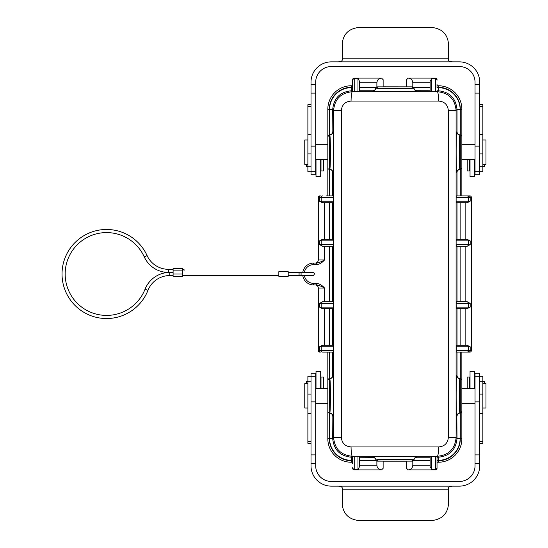 <?xml version="1.0" encoding="UTF-8"?>
<svg xmlns="http://www.w3.org/2000/svg" width="548" height="548" viewBox="0 0 548 548"><rect width="100%" height="100%" fill="white"/><g stroke="black" fill="none" stroke-linecap="round" stroke-linejoin="round"><path stroke-width="0.82" d="M352.665 84.2L352.665 79.672A1.562 1.562 0 0 1 354.227 78.111L354.227 78.563L357.981 78.563L359.543 81.31L359.543 91.495L352.665 91.495L352.665 79.672A1.562 1.562 0 0 1 354.227 78.111L381.566 78.111L383.127 79.672L383.127 86.858L377.408 86.858L412.26 86.858L413.809 88.201A1.562 1.562 -90 0 0 412.26 86.858L383.127 86.824M352.665 463.8L352.665 456.505L354.227 456.347L354.227 469.889L381.566 469.889L383.127 468.328L383.127 461.142L376.88 461.053L375.024 458.231L373.414 457.306L359.543 457.224L359.543 456.505L359.543 466.69L357.981 469.437L357.981 456.347L359.543 456.505M431.708 456.347L431.708 469.437L430.146 466.69L430.146 456.505L437.023 456.505L437.023 468.328A1.562 1.562 0 0 1 435.461 469.889L408.123 469.889L406.561 468.328L406.561 461.142L412.281 461.142L377.408 461.142M430.146 82.796L412.808 82.796C412.528 79.953 410.966 78.391 408.123 78.111L406.561 79.672L406.561 86.824M471.39 197.458L456.128 197.458L456.272 195.896L469.828 195.896A1.562 1.562 0 0 1 471.39 197.458L471.39 350.542A1.562 1.562 0 0 1 469.828 352.104L456.272 352.104L456.272 345.233L467.067 345.233L470.177 346.795L456.128 346.795M470.177 201.205L467.074 202.767L456.272 202.767L456.128 201.205L470.177 201.205L470.177 197.458A1.562 1.26 90 0 0 468.917 195.896M470.177 240.88L470.177 244.634L467.074 246.196L456.272 246.196L456.128 244.634L468.492 244.634L468.492 240.88A1.562 1.425 90 0 0 467.067 239.318L470.177 240.88L456.128 240.88L456.272 239.318L467.067 239.318L465.142 239.318L465.142 202.767M470.177 244.634L468.492 244.634A1.562 1.425 90 0 1 467.067 246.196L460.128 246.196L460.128 301.804M465.142 246.196L465.142 301.804L467.074 301.804L470.177 303.366L456.128 303.366L456.272 301.804L457.005 301.804L457.005 246.196L460.128 246.196M456.128 307.12L470.177 307.12L467.074 308.682L456.272 308.682L456.128 303.366M465.142 345.233L465.142 308.682L467.074 308.682A1.562 1.425 90 0 0 468.492 307.12L468.492 303.366A1.562 1.425 90 0 0 467.067 301.804L456.272 301.804M460.238 169.339A3.124 3.124 0 0 0 460.128 169.339C458.06 169.777 457.018 170.818 457.005 172.462L457.005 195.896M457.005 202.767L457.005 239.318L460.128 239.318L460.128 202.767M326.108 195.896L333.417 195.896L333.561 197.458L318.299 197.458L318.299 259.944A3.124 3.124 0 0 1 315.175 263.067M322.614 246.196L319.511 244.634L333.561 244.634L333.417 246.196L322.614 246.196M333.561 240.88L319.511 240.88L322.614 239.318L333.417 239.318L333.561 244.634M324.546 202.767L324.546 239.318L322.614 239.318M322.614 202.767L319.511 201.205L333.561 201.205L333.417 202.767L322.614 202.767M333.561 197.458L333.561 201.205M319.511 307.12L333.561 307.12L333.417 308.682L322.614 308.682L319.511 307.12L319.511 303.366L322.614 301.804L333.417 301.804L329.56 301.804L329.56 246.196L332.684 246.196L332.684 301.804M333.417 301.804L333.561 303.366L319.511 303.366M333.561 307.12L333.561 303.366M333.417 345.233L333.561 346.795L319.511 346.795L322.614 345.233L333.417 345.233M315.175 284.933A3.124 3.124 0 0 1 318.299 288.056L318.299 350.542L333.561 350.542L333.561 346.795M333.561 350.542L333.417 352.104L322.984 352.104M324.546 239.318L332.684 239.318L332.684 202.767M456.128 197.458L456.128 201.205M456.128 240.88L456.128 244.634M460.128 345.233L460.128 308.682L457.005 308.682L457.005 345.233M329.451 378.661A3.124 3.124 180 0 0 329.56 378.661C331.403 378.421 332.444 377.38 332.684 375.538L332.684 352.104L329.56 352.104L329.56 378.661M312.84 272.438L314.031 272.856L314.559 273.815L313.593 275.411L301.818 275.562A1.562 0.781 90 0 1 301.037 274A1.562 0.781 90 0 1 301.818 272.438L312.84 272.438M304.373 272.438A9.371 9.371 0 0 1 313.614 264.629L313.614 263.067A10.933 10.933 0 0 0 302.791 272.438A10.933 10.933 0 0 1 313.614 263.067L316.429 263.067L316.429 264.629C319.196 264.479 321.902 262.917 324.546 259.944L318.299 259.944L318.299 197.458A1.562 1.562 -45 0 1 319.861 195.896M319.861 352.104A1.562 1.562 0 0 1 318.299 350.542L318.299 288.056L324.546 288.056C322.06 285.193 319.354 283.631 316.429 283.371L313.614 283.371A9.371 9.371 0 0 1 304.373 275.562M332.684 172.462L332.684 195.896L329.56 195.896L329.56 169.339C331.629 169.777 332.67 170.818 332.684 172.462L332.848 172.462C333.759 173.442 333.759 130.862 332.848 131.849L332.684 109.511C333.814 98.147 340.055 91.9 351.419 90.776L351.419 87.653L352.665 87.653L352.665 91.495M327.827 380.223L327.827 352.104L329.389 352.104L329.725 378.661C330.636 377.832 330.636 413.856 329.725 413.028L329.389 378.661L327.827 380.223A1.562 1.562 0 0 1 329.389 378.661A1.562 1.562 0 0 0 327.827 380.223L327.827 411.466A1.562 1.562 0 0 0 329.389 413.028L329.389 438.804L327.827 438.804A23.434 23.434 0 0 0 351.261 462.238L352.665 462.238L352.665 460.676L351.261 460.676L351.261 462.238M324.546 301.804L324.546 288.056C321.183 286.152 318.477 285.111 316.429 284.933L316.429 283.371M316.429 284.933L313.614 284.933A10.933 10.933 0 0 1 302.791 275.562A10.933 10.933 0 0 0 313.614 284.933L313.614 283.371L315.175 283.371M316.429 263.067C318.326 262.958 321.032 261.917 324.546 259.944L324.546 246.196M352.665 85.762L351.261 85.762A23.434 23.434 0 0 0 327.827 109.196L327.827 167.777A1.562 1.562 0 0 0 329.389 169.339L329.725 169.339C330.636 170.168 330.636 134.144 329.725 134.972L327.827 136.534A1.562 1.562 0 0 1 329.389 134.972L329.389 195.896M461.861 167.777L461.861 136.534A1.562 1.562 0 0 0 460.299 134.972L459.964 134.972C459.053 134.144 459.053 170.168 459.964 169.339L461.861 167.777A1.562 1.562 0 0 1 460.299 169.339L460.299 195.896L461.861 195.896L461.861 167.777A1.562 1.562 0 0 1 460.299 169.339L460.299 109.196L461.861 109.196A23.434 23.434 0 0 0 438.427 85.762L437.023 85.762L437.023 87.653L438.27 87.653A21.899 21.872 135 0 1 460.128 109.511L460.128 134.966C458.286 134.733 457.244 133.691 457.005 131.849L456.84 131.849C455.929 130.862 455.929 173.442 456.84 172.462L457.005 172.462M378.435 86.858A1.562 1.473 -90 0 0 376.962 88.283L375.873 88.125L374.798 89.988L372.791 90.879C371.64 91.865 418.049 91.865 416.898 90.879A3.124 3.124 -5 0 1 413.809 88.201L376.962 88.283C381.75 88.954 407.924 88.954 412.726 88.283A1.562 1.473 -90 0 0 411.253 86.858M448.333 110.401C447.654 104.62 444.414 101.517 438.626 101.085L351.062 101.085C345.267 101.524 342.027 104.627 341.356 110.401L341.356 437.599C342.034 443.38 345.274 446.483 351.062 446.915L438.626 446.915C444.421 446.476 447.661 443.373 448.333 437.599L448.333 110.401L456.107 110.401C454.963 99.024 448.702 92.797 437.325 91.722L438.27 90.776C449.634 91.9 455.874 98.147 457.005 109.511L457.005 131.849M438.626 101.085A9.371 1.302 -90.3 0 0 437.325 91.722L352.364 91.722C340.979 92.797 334.718 99.024 333.581 110.401L333.581 437.599C334.739 448.99 341 455.217 352.364 456.279L351.419 457.224C340.055 456.1 333.814 449.853 332.684 438.489L332.848 416.151C333.759 417.138 333.759 374.558 332.848 375.538L332.684 375.538M351.062 101.085A9.371 1.302 -89.7 0 1 352.364 91.722L351.419 90.776L352.665 90.776M341.356 110.401L333.581 110.401L332.684 109.511L329.56 109.511A21.899 21.872 -135 0 1 351.419 87.653M341.356 437.599L333.581 437.599L332.684 438.489L329.56 438.489L329.56 413.034C331.403 413.267 332.444 414.309 332.684 416.151M351.062 446.915A9.371 1.302 89.7 0 0 352.364 456.279L437.325 456.279C448.709 455.203 454.97 448.976 456.107 437.599L456.107 110.401L457.005 109.511L460.128 109.511M438.626 446.915A9.371 1.302 90.3 0 1 437.325 456.279L438.27 457.224L438.27 460.347L437.023 460.347L437.023 456.505M448.333 437.599L456.107 437.599L457.005 438.489C455.874 449.853 449.634 456.1 438.27 457.224L437.023 457.224M375.873 459.875L412.726 459.717C407.938 459.046 381.764 459.046 376.962 459.717A1.562 1.473 90 0 0 378.435 461.142M438.427 462.238L438.427 460.676L437.023 460.676L437.023 462.238L438.427 462.238A23.434 23.434 0 0 0 461.861 438.804L461.861 380.223A1.562 1.562 0 0 0 460.299 378.661L459.964 378.661C459.053 377.832 459.053 413.856 459.964 413.028L461.861 411.466A1.562 1.562 0 0 1 460.299 413.028L460.299 352.104M372.791 90.879A3.124 3.124 5 0 0 375.88 88.201A1.562 1.562 -90 0 1 377.428 86.858M413.815 459.875L414.891 458.012L416.898 457.121A3.124 3.124 -175 0 0 413.809 459.799L412.26 461.142A1.562 1.562 90 0 0 413.809 459.799L412.726 459.717A1.562 1.473 90 0 1 411.253 461.142M416.898 457.121C418.049 456.135 371.64 456.135 372.791 457.121A3.124 3.124 175 0 1 375.88 459.799A1.562 1.562 90 0 0 377.428 461.142M460.128 352.104L460.128 378.661C458.286 378.421 457.244 377.38 457.005 375.538L456.84 375.538C455.929 374.558 455.929 417.138 456.84 416.151L457.005 438.489L460.128 438.489A21.899 21.872 -135 0 1 438.27 460.347M329.451 134.972A3.124 3.124 180 0 0 329.56 134.966C331.403 134.733 332.444 133.691 332.684 131.849M327.827 411.466L327.827 438.804M461.861 136.534L461.861 109.196M359.543 91.495L359.543 87.653L376.051 87.653L377.408 86.858M375.873 88.125L376.051 87.653M413.815 88.125L414.891 89.988L416.583 90.749L430.146 90.776M460.238 413.028A3.124 3.124 180 0 0 460.128 413.034C458.286 413.267 457.244 414.309 457.005 416.151M431.708 91.653L430.146 91.495L430.146 81.31L431.708 78.563L431.708 91.653L435.461 91.653L435.461 78.844L431.708 78.844A1.562 1.439 0 0 0 431.262 78.905M359.543 81.31L359.543 87.653M412.808 82.796L412.808 86.947M381.566 78.111C378.723 78.391 377.161 79.953 376.88 82.796L376.88 86.947M408.123 469.889C410.966 469.609 412.528 468.047 412.808 465.204L412.808 461.053M381.566 469.889C378.723 469.609 377.161 468.047 376.88 465.204L376.88 461.053M351.419 460.347L351.419 457.224L352.665 457.224L352.665 460.347L351.419 460.347A21.899 21.872 135 0 1 329.56 438.489M354.227 456.347L357.981 456.347M327.827 167.777L327.827 195.896M461.861 380.223L461.861 352.104M437.023 84.2L437.023 87.653M437.023 91.495L435.461 91.653M408.123 78.111L435.461 78.111A1.562 1.562 0 0 1 437.023 79.672A1.562 1.562 0 0 0 435.461 78.111L435.461 78.844A1.562 1.439 180 0 1 437.023 80.282M437.023 468.328L437.023 463.8M463.581 352.104L466.704 352.104M469.828 195.896L466.704 195.896M467.067 345.233L467.074 345.233A1.562 1.425 90 0 1 468.492 346.795L468.492 350.542L470.177 350.542L470.177 346.795M354.227 469.889A1.562 1.562 0 0 1 352.665 468.328M383.127 461.176L406.561 461.176M316.011 159.653L316.011 176.6L320.696 176.6L320.696 159.653M323.505 159.653L323.505 170.976L321.005 170.976L321.005 159.653M311.011 104.689L307.887 104.689L307.887 106.49L311.011 106.49M307.887 106.49L307.887 134.705L311.011 134.705M307.887 134.705L307.887 153.919L311.011 153.919M307.887 153.919L307.887 171.757L311.011 171.757M306.325 164.338L306.325 166.448L307.887 166.448M307.887 139.966L304.763 139.966L304.763 164.338L307.887 164.338M327.827 159.653L315.696 159.653M470.033 159.653L470.033 176.6L474.719 176.6L474.719 159.653M469.718 159.653L469.718 170.976L467.225 170.976L467.225 159.653M479.719 104.689L482.843 104.689L482.843 106.49L479.719 106.49M482.843 106.49L482.843 134.705L479.719 134.705M482.843 134.705L482.843 153.919L479.719 153.919M482.843 153.919L482.843 171.757L479.719 171.757M482.843 139.966L485.966 139.966L485.966 164.338L482.843 164.338M484.405 164.338L484.405 166.448L482.843 166.448M461.861 144.658L475.034 144.658M479.719 171.209L475.034 171.209L475.034 174.723L479.719 174.723L479.719 82.173A20.31 20.31 0 0 0 459.409 61.862L331.314 61.862A20.31 20.31 0 0 0 311.011 82.173L311.011 174.723L315.696 174.723L315.696 146.138L311.011 146.138M475.034 171.209L475.034 82.173A15.618 15.618 0 0 0 459.409 66.548L331.314 66.548A15.618 15.618 0 0 0 315.696 82.173L315.696 146.138M337.034 61.862C340.692 61.931 342.432 61.143 342.253 59.492L342.253 43.676C343.26 33.86 348.987 28.434 359.433 27.4L431.29 27.4C441.722 28.414 447.449 33.839 448.476 43.676L448.476 58.218L342.253 58.218M448.476 58.218L448.476 59.492C448.285 61.136 450.024 61.924 453.696 61.862M184.039 270.876L184.039 269.315L182.477 269.315M182.477 275.562L278.836 275.562M182.477 270.876L182.477 268.534L173.1 268.534L173.1 270.876L182.477 270.876L182.477 276.343L173.1 276.343L173.1 274L182.477 274M173.1 270.876L173.1 274M173.1 275.562L169.743 275.562L169.743 272.438L173.1 272.438M169.743 272.438A26.557 26.557 0 0 0 145.049 289.228A41.395 41.395 0 0 1 65.157 274A41.395 41.395 0 0 1 144.24 256.868A26.557 26.557 0 0 0 168.414 272.438L168.414 269.315A23.434 23.434 0 0 1 147.083 255.58L144.24 256.868M147.083 255.58A44.518 44.518 0 0 0 62.034 274A44.518 44.518 0 0 0 147.953 290.378A23.434 23.434 0 0 1 169.743 275.562M288.207 274L288.207 271.657L278.836 271.657L278.836 276.343L288.207 276.343L288.207 274M316.011 388.347L316.011 371.4L320.696 371.4L320.696 388.347M323.505 388.347L323.505 377.024L321.005 377.024L321.005 388.347M311.011 443.311L307.887 443.311L307.887 441.51L311.011 441.51M307.887 441.51L307.887 413.295L311.011 413.295M307.887 413.295L307.887 394.08L311.011 394.08M307.887 394.08L307.887 376.243L311.011 376.243M306.325 383.662L306.325 381.552L307.887 381.552M307.887 408.034L304.763 408.034L304.763 383.662L307.887 383.662M327.827 403.342L315.696 403.342M470.033 388.347L470.033 371.4L474.719 371.4L474.719 388.347M469.718 388.347L469.718 377.024L467.225 377.024L467.225 388.347M479.719 443.311L482.843 443.311L482.843 441.51L479.719 441.51M482.843 441.51L482.843 413.295L479.719 413.295M482.843 413.295L482.843 394.08L479.719 394.08M482.843 394.08L482.843 376.243L479.719 376.243M482.843 408.034L485.966 408.034L485.966 383.662L482.843 383.662M484.405 383.662L484.405 381.552L482.843 381.552M461.861 388.347L475.034 388.347M479.719 376.791L475.034 376.791L475.034 373.277L479.719 373.277L479.719 465.827A20.31 20.31 0 0 1 459.409 486.138L331.314 486.138A20.31 20.31 0 0 1 311.011 465.827L311.011 373.277L315.696 373.277L315.696 401.862L311.011 401.862M475.034 376.791L475.034 465.827A15.618 15.618 0 0 1 459.409 481.452L331.314 481.452A15.618 15.618 0 0 1 315.696 465.827L315.696 401.862M448.476 489.782L342.253 489.782L342.253 504.324C343.267 514.134 349.001 519.566 359.433 520.6L431.29 520.6C441.715 519.579 447.442 514.147 448.476 504.324L448.476 488.508C448.312 486.843 450.052 486.055 453.696 486.138M337.034 486.138C340.671 486.049 342.411 486.843 342.253 488.508L342.253 489.782M468.917 352.104A1.562 1.26 90 0 0 470.177 350.542L471.39 350.542M470.177 307.12L470.177 303.366M460.128 169.339L460.128 195.896M320.772 195.896A1.562 1.26 -90 0 0 319.511 197.458L319.511 201.205M319.511 240.88L319.511 244.634M332.684 345.233L332.684 308.682M329.56 239.318L329.56 202.767M457.005 352.104L457.005 375.538M320.772 352.104A1.562 1.26 -90 0 1 319.511 350.542L319.511 346.795M324.546 308.682L324.546 345.233M329.56 345.233L329.56 308.682M313.614 264.629L316.429 264.629M352.665 87.324L351.261 87.324L351.261 85.762M351.261 87.324A21.872 21.872 0 0 0 329.389 109.196L327.827 109.196M329.389 438.804A21.872 21.872 0 0 0 351.261 460.676M329.389 109.196L329.389 134.972A1.562 1.562 0 0 0 327.827 136.534M461.861 411.466A1.562 1.562 0 0 1 460.299 413.028L460.299 438.804L461.861 438.804M456.84 375.538A3.124 3.124 -90 0 0 459.964 378.661M456.84 416.151A3.124 3.124 90 0 1 459.964 413.028M456.84 172.462A3.124 3.124 90 0 1 459.964 169.339M456.84 131.849A3.124 3.124 -90 0 0 459.964 134.972M332.848 172.462A3.124 3.124 90 0 0 329.725 169.339M332.848 131.849A3.124 3.124 -90 0 1 329.725 134.972M329.56 134.966L329.56 109.511M332.848 416.151A3.124 3.124 90 0 0 329.725 413.028M332.848 375.538A3.124 3.124 -90 0 1 329.725 378.661M460.299 109.196A21.872 21.872 0 0 0 438.427 87.324L438.427 85.762M437.023 90.776L438.27 90.776L438.27 87.653M359.543 90.776L372.798 90.776M413.637 87.653L430.146 87.653M376.051 460.347L359.543 460.347M430.146 460.347L413.637 460.347M430.146 457.224L416.891 457.224M460.128 413.034L460.128 438.489M438.427 460.676A21.872 21.872 0 0 0 460.299 438.804M376.88 82.796L359.543 82.796M430.146 465.204L412.808 465.204M376.88 465.204L359.543 465.204M352.665 79.974A1.562 1.411 180 0 1 354.227 78.563L354.227 91.653M357.981 91.653L357.981 78.563M358.426 78.905A1.562 1.439 0 0 0 357.981 78.844L354.227 78.844A1.562 1.439 180 0 0 352.665 80.282M352.665 467.718A1.562 1.439 180 0 0 354.227 469.156L357.981 469.156A1.562 1.439 180 0 0 358.426 469.095M357.981 469.437L354.227 469.437A1.562 1.411 180 0 1 352.665 468.026M438.427 87.324L437.023 87.324M431.708 78.563L435.461 78.563A1.562 1.411 180 0 1 437.023 79.974M431.262 469.095A1.562 1.439 180 0 0 431.708 469.156L435.461 469.156L435.461 456.347M435.461 469.889L435.461 469.156A1.562 1.439 180 0 0 437.023 467.718M437.023 468.026A1.562 1.411 180 0 1 435.461 469.437L431.708 469.437M322.621 308.682A1.562 1.425 -90 0 1 321.197 307.12L321.197 303.366A1.562 1.425 -90 0 1 322.621 301.804M322.621 239.318A1.562 1.425 -90 0 0 321.197 240.88L321.197 244.634A1.562 1.425 -90 0 0 322.621 246.196M322.621 352.104A1.562 1.425 -90 0 1 321.197 350.542L321.197 346.795A1.562 1.425 -90 0 1 322.621 345.233M456.128 350.542L468.492 350.542A1.562 1.425 90 0 1 467.067 352.104M322.621 195.896A1.562 1.425 -90 0 0 321.197 197.458L321.197 201.205A1.562 1.425 -90 0 0 322.621 202.767M467.067 195.896A1.562 1.425 90 0 1 468.492 197.458L468.492 201.205A1.562 1.425 90 0 1 467.067 202.767M475.034 146.138L479.719 146.138M475.034 93.098L479.719 93.098M475.034 84.371L479.719 84.371M315.696 84.371L311.011 84.371M315.696 93.098L311.011 93.098M147.953 290.378L145.049 289.228M301.818 275.562L299.811 275.562A1.562 0.781 -90 0 1 299.03 274A1.562 0.781 -90 0 1 299.811 272.438L301.818 272.438M475.034 401.862L479.719 401.862M475.034 454.902L479.719 454.902M475.034 463.629L479.719 463.629M315.696 463.629L311.011 463.629M315.696 454.902L311.011 454.902M307.887 166.215L311.011 166.215M327.827 144.658L315.696 144.658M482.843 166.215L479.719 166.215M461.861 159.653L475.034 159.653M311.011 171.209L315.696 171.209M168.414 269.315L173.1 269.315M288.214 272.438L299.811 272.438M299.811 275.562L288.214 275.562M307.887 381.785L311.011 381.785M327.827 388.347L315.696 388.347M482.843 381.785L479.719 381.785M461.861 403.342L475.034 403.342M311.011 376.791L315.696 376.791"/></g></svg>
